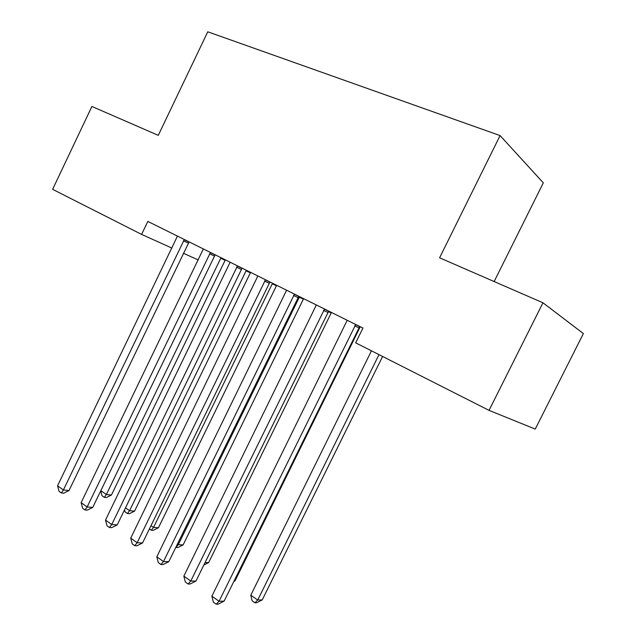 <?xml version="1.0" encoding="UTF-8"?>
<svg xmlns="http://www.w3.org/2000/svg" width="636" height="636" viewBox="0 0 636 636"><rect width="100%" height="100%" fill="white"/><g stroke="black" fill="none" stroke-linecap="round" stroke-linejoin="round"><path stroke-width="0.95" d="M494.14 281.541L543.311 182.85L500.079 135.579L207.765 31.8L158.277 135.349L91.902 106.458L52.621 189.337L141.597 234.398L171.966 248.104M583.379 333.582L535.242 429.085L489.036 410.379L542.961 302.792L583.379 333.582M489.036 410.379L355.675 342.828L362.949 328.065L147.822 221.415L141.597 234.398M183.383 253.247L198.321 259.989M500.079 135.579L439.595 257.803L542.961 302.792M355.715 324.479L219.046 601.29L211.883 596.163L347.208 320.258M359.745 326.475L224.134 601.123L219.046 601.29L216.216 604.2L213.354 602.149L211.883 596.163M224.134 601.123L218.259 604.128L216.216 604.2M371.456 350.826L250.783 595.209L257.715 600.042L262.239 599.891L382.61 356.47M262.239 599.891L256.713 602.721L254.893 602.793L257.715 600.042L379 354.642M254.893 602.793L252.134 600.853L250.783 595.209M324.543 309.024L190.768 581.066L183.86 576.121L316.346 304.962M328.733 311.099L195.968 581.05L190.768 581.066L188.089 583.999L185.33 582.019L183.86 576.121M195.968 581.05L190.18 583.983L188.089 583.999M294.484 294.126L163.492 561.556L156.822 556.786L286.582 290.207M298.825 296.273L168.794 561.683L163.492 561.556L160.956 564.506L158.3 562.598L156.822 556.786M168.794 561.683L163.086 564.553L160.956 564.506M234.072 580.946L234.978 580.938L360.254 326.729M234.978 580.938L233.778 581.558M205.054 562.534L208.624 562.622L331.459 312.451M208.624 562.622L203.822 565.046M265.49 279.753L137.161 542.723L130.714 538.12L257.858 275.968M269.958 281.963L142.551 542.977L137.161 542.723L134.768 545.696L132.201 543.852L130.714 538.12M142.551 542.977L136.931 545.791L134.768 545.696M237.498 265.872L111.729 524.533L105.504 520.089L230.129 262.223M242.085 268.146L117.207 524.915L111.729 524.533L109.464 527.522L106.983 525.741L105.504 520.089M117.207 524.915L111.666 527.665L109.464 527.522M177.412 544.05L178.295 544.67L183.128 544.901L303.611 298.65M183.128 544.901L177.834 547.556L175.894 547.477L178.295 544.67L299.596 296.654M150.994 525.638L153.538 527.411L158.459 527.745L276.676 285.294M158.459 527.745L153.228 530.352L151.257 530.225L153.538 527.411L272.542 283.243M151.257 530.225L149.396 528.929M210.46 252.468L87.148 506.964L81.13 502.655L203.345 248.938M215.159 254.798L92.705 507.448L87.148 506.964L85.017 509.961L82.616 508.236L81.13 502.655M92.705 507.448L87.243 510.144L85.017 509.961M125.483 507.854L129.569 510.7L134.562 511.137L250.6 272.367M134.562 511.137L129.402 513.697L127.399 513.522L129.569 510.7L246.363 270.268M127.399 513.522L125.054 511.885L124.529 509.826M184.329 239.518L63.385 489.966L57.566 485.801L177.444 236.107M189.123 241.895L69.006 490.555L63.385 489.966L61.366 492.972L59.045 491.302L57.566 485.801M69.006 490.555L63.624 493.202L61.366 492.972M100.822 490.658L106.347 494.506L111.411 495.047L225.343 259.846M111.411 495.047L106.323 497.551L104.296 497.344L106.347 494.506L221.01 257.699M104.296 497.344L102.022 495.754L100.734 490.841M355.54 324.646L359.666 326.554M354.65 325.863L358.784 327.763M324.368 309.191L328.653 311.179M323.509 310.392L327.794 312.371M294.317 294.285L298.745 296.352M293.474 295.47L297.91 297.521M359.968 327.222L359.332 326.92M331.181 312.936L328.287 311.592M265.331 279.912L269.887 282.042M264.504 281.08L269.068 283.195M237.339 266.039L242.014 268.225M236.536 267.184L241.219 269.362M303.34 299.127L299.262 297.227M276.406 285.763L272.216 283.807M210.309 252.627L215.087 254.869M209.522 253.756L214.308 255.99M250.338 272.828L246.037 270.817M184.178 239.669L189.051 241.966M183.414 240.782L188.296 243.071M225.088 260.299L220.692 258.248"/></g></svg>
